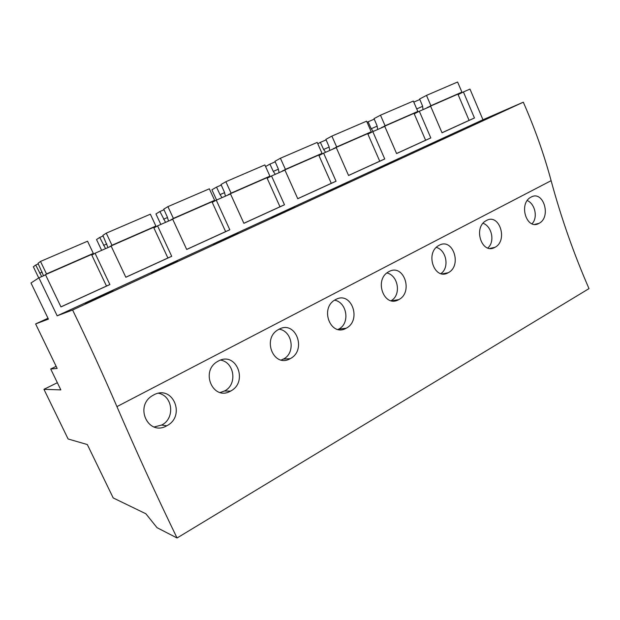 <?xml version="1.0" encoding="UTF-8"?>
<svg xmlns="http://www.w3.org/2000/svg" width="620" height="620" viewBox="0 0 620 620"><rect width="100%" height="100%" fill="white"/><g stroke="black" fill="none" stroke-linecap="round" stroke-linejoin="round"><path stroke-width="0.93" d="M56.149 366.358L50.708 368.993L57.164 368.451L35.619 323.935L48.422 319.114L31 282.983L38.897 277.822L57.172 315.82L72.602 310.008C88.629 343.015 103.408 375.216 116.932 406.619L551.118 180.676C544.042 154.411 534.765 128.247 523.303 102.192L72.602 310.008M47.996 318.238L35.619 323.935M50.708 368.993L60.837 389.895L43.95 389.321L68.107 438.983L87.327 444.548L113.204 497.945L145.863 513.763L157.038 527.682L177.056 537.99C156.015 494.574 135.974 450.779 116.932 406.619M48.236 318.734L45.477 319.781L48.112 318.471M57.35 382.711L43.95 389.321M57.172 315.82L482.964 119.761L469.968 89.086L463.404 91.962L474.455 117.986L442.029 132.804L430.66 106.299L419.329 111.259L430.807 137.927L396.591 153.566L384.772 126.387L372.806 131.626L384.741 158.976L348.572 175.499L336.272 147.622L323.617 153.163L336.048 181.226L297.763 198.718L284.937 170.097L271.529 175.972L284.487 204.786L243.892 223.332L230.508 193.928L216.272 200.159L229.811 229.772L186.698 249.472L172.701 219.24L157.558 225.866L171.717 256.316L125.837 277.279L111.182 246.179L95.054 253.239L109.887 284.565L60.962 306.923L45.586 274.892L38.897 277.822M482.964 119.761L523.303 102.192M113.111 290.695L85.173 303.567L113.227 290.943M294.678 207.034L271.661 217.636L294.779 207.266M348.014 182.458L326.353 192.433L348.107 182.683M177.576 260.989L151.443 273.025L177.692 261.229M237.972 233.159L213.474 244.443L238.08 233.399M445.71 137.439L426.428 146.328L445.803 137.656M398.272 159.301L377.851 168.71L398.365 159.518M490.567 116.769L472.324 125.178L490.653 116.978M177.056 537.99L589 288.618C573.764 253.696 561.139 217.713 551.118 180.676M153.683 394.948L152.784 395.452C133.858 405.937 148.234 436.635 166.757 425.8L166.85 425.746C186.171 416.005 172.809 384.222 153.683 394.948M389.011 271.583L388.57 271.824C373.604 279.721 384.175 308.256 398.73 299.646L398.776 299.623C413.664 292.19 403.729 263.229 389.011 271.583M218.411 361.018C236.267 350.974 248.643 382.005 230.594 391.081L230.516 391.127C213.117 401.334 199.849 371.147 217.674 361.421L218.411 361.018M278.954 329.274L278.341 329.615C261.539 338.66 273.815 368.311 290.183 358.678L290.245 358.639C307.14 350.161 295.663 319.85 278.954 329.274M486.468 220.495L486.134 220.674C472.742 227.633 481.918 255.06 494.93 247.333L494.962 247.31C508.191 240.746 499.526 213.04 486.468 220.495M439.169 245.287L438.797 245.497C424.646 252.898 434.488 280.876 448.237 272.722L448.275 272.699C462.295 265.724 453.034 237.406 439.169 245.287M335.707 299.522C351.377 290.664 362.041 320.284 346.2 328.213L346.146 328.244C330.724 337.342 319.339 308.256 335.188 299.809L335.707 299.522M531.123 197.083C543.461 190.022 551.56 217.139 539.067 223.324L539.036 223.34C526.713 230.687 518.134 203.794 530.836 197.238L531.123 197.083M95.054 253.239L91.83 255.161M109.887 284.565L106.462 286.022M154.132 426.994L161.75 425.002C175.181 418.477 172.926 396.033 158.604 393.266M463.404 91.962L458.11 94.589M474.455 117.986L469.077 120.373M419.329 111.259L414.222 113.824M532.007 223.774C538.052 217.891 535.223 203.972 527.287 200.547M157.558 225.866L153.9 227.928M171.717 256.316L167.881 257.966M220.185 392.514L224.572 390.957C237.561 384.679 234.577 362.181 220.519 360.104M216.272 200.159L212.226 202.353M229.811 229.772L225.618 231.601M281.209 360.019L283.433 359.05C295.732 353.137 292.578 331.134 279.178 329.166M271.529 175.972L267.15 178.273M284.487 204.786L279.984 206.762M337.985 329.453L338.698 329.104C350.222 323.586 347.192 302.358 334.591 300.181M323.617 153.163L318.959 155.566M336.048 181.226L331.274 183.326L318.734 155.054L322.028 153.342L317.184 142.422L280.418 158.24L285.409 169.369L282.418 171.205M391.081 300.7C401.427 295.236 398.443 275.474 386.911 272.971M372.806 131.626L367.908 134.114M384.741 158.976L379.742 161.192L367.691 133.625L371.248 131.804L366.598 121.163L331.871 136.098L336.66 146.948L333.374 148.893M440.905 273.591C449.624 267.832 446.547 250.209 436.333 247.38M430.807 137.927L425.607 140.236L414.013 113.344L417.81 111.437L413.339 101.052L380.486 115.188L385.082 125.759L381.54 127.805M487.785 247.992C495.086 242.11 492.079 226.424 483.058 223.278M45.167 275.079L46.5 273.901L40.517 261.438L38.014 263.314L43.54 275.792M41.68 276.605L35.72 265.027L38.3 263.911M38.727 277.938L33.364 266.786L35.72 265.027M40.517 261.438L87.544 241.211L93.326 253.41L91.52 254.502L106.477 286.053L60.931 306.861M39.688 273.203L42.191 272.11M45.051 274.838L91.52 254.502M46.5 273.901L93.326 253.41M110.127 246.636L111.964 245.256L106.26 233.159L102.866 235.391L107.996 247.566M105.547 248.643L99.742 237.437L103.137 235.972M101.641 250.348L96.534 239.545L99.742 237.437M106.26 233.159L150.358 214.187L155.876 226.044L153.613 227.323L167.896 257.998L125.814 277.217M103.54 245.381L106.834 243.947M110.019 246.404L153.613 227.323M111.964 245.256L155.876 226.044M171.089 219.945L173.368 218.395L167.919 206.631L163.742 209.172L167.338 217.054L168.516 221.069M165.555 222.371L159.898 211.513L164.006 209.746M160.836 224.432L155.946 213.923L159.898 211.513M167.919 206.631L209.351 188.813L214.621 200.338L211.97 201.779L225.626 231.617L186.667 249.418M163.541 219.232L167.516 217.504M170.988 219.72L211.97 201.779M173.368 218.395L214.621 200.338M228.416 194.843L231.074 193.145L225.866 181.707L221.007 184.52L224.432 192.192L225.447 196.145M222.045 197.633L220.022 194.618L216.527 187.108L221.255 185.078M216.597 200.02L211.916 189.782L216.527 187.108M225.866 181.707L264.856 164.928L269.909 176.15L266.91 177.731L279.992 206.778L243.869 223.278M220.022 194.618L224.603 192.626M228.315 194.626L266.91 177.731M231.074 193.145L269.909 176.15M280.418 158.24L274.962 161.285L278.233 168.764L279.108 172.647M275.311 174.313L273.288 171.407L269.925 164.099L275.195 161.828M265.577 166.532L269.925 164.099M269.312 177.134L269.065 176.592M273.288 171.407L278.396 169.183M297.74 198.671L331.281 183.342M282.317 170.988L318.734 155.054M285.409 169.369L322.028 153.342M331.871 136.098L325.887 139.361L329.026 146.645L329.77 150.466M325.632 152.28L323.609 149.482L320.37 142.36L326.12 139.888M317.789 143.77L320.37 142.36M319.13 155.481L318.897 154.961M323.609 149.482L329.173 147.056M348.556 175.452L379.742 161.2M333.281 148.684L367.691 133.625M336.66 146.948L371.248 131.804M380.486 115.188L374.038 118.622L377.045 125.728L377.673 129.495M373.232 131.44L371.217 128.735L368.094 121.799L374.255 119.141M367.11 122.318L368.094 121.799M371.217 128.735L377.192 126.131M396.567 153.512L425.607 140.244M381.447 127.596L414.013 113.344M385.082 125.759L417.81 111.437M427.134 107.841L430.9 105.71L426.482 95.403L419.639 98.991L422.522 105.927L423.042 109.632M418.384 111.732L417.624 111.019M426.482 95.403L457.607 82.01L461.908 92.14L457.917 94.132L469.084 120.381L442.006 132.75M416.718 108.911L422.654 106.322M413.788 102.106L419.841 99.495M427.048 107.64L457.917 94.132M430.9 105.71L461.908 92.14M161.657 425.057L166.757 425.8M534.827 224.363L539.036 223.34M224.502 390.995L230.516 391.127M283.371 359.089L290.183 358.678M338.644 329.127L346.146 328.244M391.561 300.801L398.73 299.646M442.316 273.87L448.237 272.722M489.971 248.426L494.93 247.333"/></g></svg>
